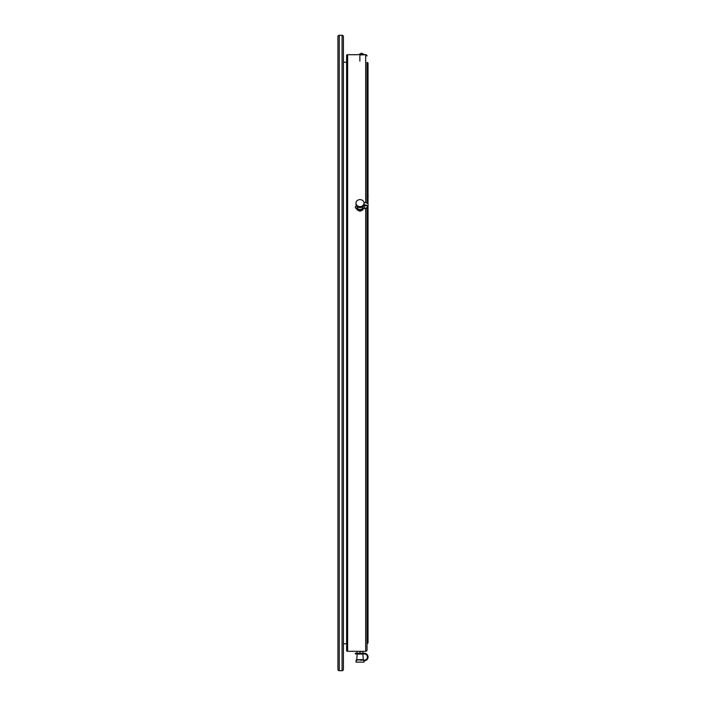 <?xml version="1.0" encoding="UTF-8"?>
<svg xmlns="http://www.w3.org/2000/svg" width="706" height="706" viewBox="0 0 706 706"><rect width="100%" height="100%" fill="white"/><g stroke="black" fill="none" stroke-linecap="round" stroke-linejoin="round"><path stroke-width="1.06" d="M361.966 654.065L357.157 654.1L356.698 659.625L363.299 659.625L363.837 660.119L359.998 660.189L363.784 660.145L364.314 660.807A3.759 3.759 180 0 0 368.073 657.048A3.759 3.759 180 0 0 364.314 653.288L363.06 653.288L363.06 653.959L364.314 653.959A3.098 3.089 0 0 1 367.402 657.048A3.098 3.089 0 0 1 364.314 660.145L363.784 660.145M361.949 654.091L358.048 654.091M356.327 660.092L355.983 662.122L364.014 662.122L364.014 660.807M364.314 660.145L363.669 660.092M363.06 653.959L355.312 653.933L355.312 653.262L363.06 653.288M356.848 653.279L356.848 653.95M356.989 653.235L355.312 653.262M357.157 654.1L358.03 654.065M355.983 660.119L358.277 660.057M364.314 660.092A3.098 3.089 180 0 0 367.402 657.03M363.008 653.235L364.314 653.244A3.759 3.759 0 0 1 368.073 657.004L368.073 657.048M342.075 670.7L339.259 670.7A1.341 1.341 0 0 1 337.927 669.359L337.927 36.641A1.341 1.341 0 0 1 339.259 35.3L342.075 35.3A1.341 1.341 0 0 1 343.407 36.641L343.407 669.359A1.341 1.341 0 0 1 342.075 670.7L342.075 35.3M346.62 62.437L343.407 62.04M346.62 643.563L343.407 643.96M363.008 651.497L358.524 651.303L359.998 651.585L359.998 653.059L358.524 653.306L361.543 653.306M356.989 651.497L358.454 651.303M359.998 651.585L361.472 651.303M363.008 651.559L363.008 653.024M359.998 653.059L361.472 653.306M358.524 653.306L356.989 653.262L356.989 651.559M356.989 653.024L358.454 653.306M357.024 206.443L357.192 207.379A2.842 2.489 0 0 0 362.805 207.379L362.972 206.443M359.998 199.604A4.015 3.512 180 0 1 364.014 203.107A4.015 3.512 180 0 1 359.998 206.62A4.015 3.512 180 0 1 355.983 203.107A4.015 3.512 180 0 1 359.998 199.604M364.014 203.107L364.014 203.76A4.015 3.512 0 0 1 363.784 204.925L363.784 205.252A4.015 3.512 180 0 1 359.998 207.59A4.015 3.512 180 0 1 355.983 204.087L355.983 203.107M356.698 206.073A1.174 1.024 0 0 0 355.312 207.079A1.174 1.024 0 0 0 356.848 208.058L356.848 208.385A1.174 1.024 180 0 1 355.33 207.246M363.784 205.252L364.314 205.252A3.098 1.5 0 0 1 367.402 206.752A3.098 1.5 0 0 1 364.314 208.252L364.314 205.914A3.098 1.5 180 0 0 366.246 205.587M363.784 204.925L364.314 204.925L363.969 202.587M363.422 205.914L364.314 205.914M364.314 202.587A3.759 1.827 0 0 1 368.073 204.413L368.073 206.752A3.759 1.827 180 0 0 364.314 204.925M356.848 208.058A3.345 2.921 0 0 0 363.06 208.252L364.314 208.252M363.06 208.252L364.314 208.579A3.759 1.827 180 0 0 368.073 206.752M363.06 208.579A3.345 2.921 180 0 1 356.848 208.385M368.02 195.562A3.759 1.942 0 0 0 368.073 195.244L368.073 197.539A3.759 1.942 180 0 1 368.02 197.856M363.008 208.685L363.008 209.77L359.998 211.288L356.989 209.77L356.989 208.685M360.413 210.309L359.998 211.288M368.02 207.052L368.02 642.945L367.023 643.616L367.023 353L367.023 649.97A1.341 1.341 0 0 1 365.682 651.303L347.626 651.303A1.341 1.341 0 0 1 346.62 650.853L346.62 55.147A1.341 1.341 0 0 1 347.626 54.697L352.003 54.733M368.02 204.113L368.02 63.055L367.694 203.61M367.023 618.897L367.023 624.581M367.023 76.53L367.023 203.143L367.023 62.384L367.694 62.719M367.023 81.419L367.023 84.155M367.023 208.023L367.023 353L367.023 208.023M367.023 56.03A1.341 1.341 0 0 0 365.682 54.697L365.682 202.71M352.974 54.733L353.944 54.733M354.694 54.733L361.004 54.627M365.682 54.697L359.866 54.997M357.827 54.697L348.129 54.697M368.02 90.818L368.02 84.782M368.02 82.046L368.02 63.055M368.02 642.945L368.02 615.182M367.023 649.97L367.023 643.616M359.831 54.591L363.175 54.591M361.498 53.294L362.001 53.277L361.498 53.294M339.259 670.7L339.259 35.3M367.694 207.555L367.694 643.281M365.682 208.455L365.682 651.303M347.626 54.697L347.626 651.303M367.358 62.719L367.358 203.337M367.358 207.829L367.358 643.281M363.14 54.697L359.866 54.697M363.731 660.11L361.719 660.057M362.84 654.1L363.299 659.625M356.698 659.625L356.265 660.11M359.866 55.836L359.866 61.069M364.181 54.494L361.498 53.25L358.825 54.494"/></g></svg>
